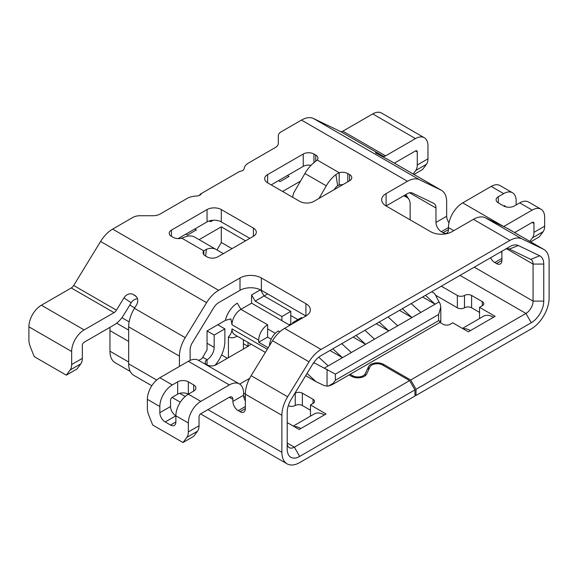 <?xml version="1.0" encoding="UTF-8"?>
<svg xmlns="http://www.w3.org/2000/svg" width="578" height="578" viewBox="0 0 578 578"><rect width="100%" height="100%" fill="white"/><g stroke="black" fill="none" stroke-linecap="round" stroke-linejoin="round"><path stroke-width="0.87" d="M411.24 303.558L420.835 312.423L411.926 317.568L397.671 325.797L388.076 316.932M397.671 325.797L388.763 330.934L376.292 323.738M379.168 322.076L388.763 330.934L365.607 344.307L353.136 337.104M198.702 360.441L202.011 358.533L207.054 349.806L207.054 330.934L214.178 335.052L224.864 328.882L224.864 341.222A25.194 14.544 120 0 1 214.994 365.332M410.142 219.85L410.142 204.352A15.115 8.728 120 0 0 408.841 199.2A15.115 8.728 120 0 0 406.768 197.3L403.747 195.776M267.621 324.764A12.6 7.276 120 0 0 258.713 340.196L258.713 342.248L267.621 337.104L267.621 324.764L240.896 309.338L237.334 303.168A17.636 10.18 -60 0 0 225.384 320.349L230.897 318.875L231.995 324.764A12.6 7.276 -60 0 1 240.896 309.338L251.589 303.168L251.589 294.939L255.151 301.109L281.876 316.534L290.785 311.39L264.059 295.965L267.621 293.906M251.589 294.939L260.461 289.816M225.384 320.349L207.054 330.934M245.354 408.588L240.007 411.673A7.557 4.364 60 0 0 243.786 412.049A7.557 4.364 60 0 0 245.354 408.588L245.354 394.189A25.194 14.544 -60 0 1 251.127 375.693L272.505 340.724A25.194 14.544 -60 0 1 284.549 328.362L305.921 316.022L261.386 290.308A15.115 8.728 0 0 0 240.007 290.308L218.629 302.648A10.079 5.816 -60 0 0 213.817 307.59L192.438 342.566A10.079 5.816 -60 0 0 190.126 349.965L190.126 360.376M229.321 397.274L232.883 399.333A5.036 2.912 -60 0 0 231.836 397.028A5.036 2.912 -60 0 0 229.321 397.274L200.819 413.732A2.522 1.452 -60 0 0 199.034 416.817L199.034 425.74A15.115 8.728 60 0 1 197.51 431.217L193.688 436.361L183.002 442.531L152.715 425.047L148.893 415.488A15.115 8.728 -120 0 1 147.368 408.256L147.368 399.333A17.636 10.18 -60 0 1 159.839 377.737L188.341 361.279A20.158 11.639 -60 0 1 198.42 360.282L239.4 383.937A20.158 11.639 120 0 1 243.569 393.163L243.569 395.222A7.557 4.364 -120 0 0 245.354 400.85M239.4 383.937A20.158 11.639 120 0 0 229.321 384.934L200.819 401.392A17.636 10.18 120 0 0 188.341 422.988L188.341 431.918A15.115 8.728 -120 0 1 186.824 437.387L197.51 431.217M232.883 399.333L232.883 401.392A7.557 4.364 60 0 0 238.23 410.647L245.354 406.536M200.819 401.392L188.341 394.189A7.557 4.364 0 0 0 177.656 394.189L172.309 397.274A2.522 1.452 -60 0 0 170.532 400.366L170.532 406.536A7.557 4.364 -120 0 0 175.871 415.792A17.636 10.18 -60 0 1 188.341 394.189L193.688 391.104A7.557 4.364 180 0 0 195.906 388.019A7.557 4.364 180 0 0 193.688 384.934L193.688 391.104M147.368 399.333L159.839 406.536A17.636 10.18 120 0 1 172.309 384.934L177.656 381.848A7.557 4.364 180 0 1 188.341 381.848L193.688 384.934M183.002 442.531L186.824 437.387M159.839 406.536L159.839 412.706A7.557 4.364 60 0 0 165.185 421.962L175.871 415.792L175.871 421.962A7.557 4.364 60 0 1 174.31 425.422A7.557 4.364 60 0 1 170.532 425.047L165.185 421.962M240.007 411.673L238.23 410.647M281.876 415.279L281.876 452.307A25.194 14.544 120 0 0 287.093 463.838A25.194 14.544 120 0 0 299.686 462.588L414.953 396.046L414.953 389.875L299.686 456.418A17.636 10.18 -60 0 1 287.215 449.222L287.215 412.193A17.636 10.18 -60 0 1 291.261 399.239L312.64 364.27A17.636 10.18 -60 0 1 321.065 355.622L509.904 246.596A17.636 10.18 -60 0 1 518.336 245.513L539.715 255.801A17.636 10.18 -60 0 1 543.754 264.081L543.754 301.109A17.636 10.18 -60 0 1 531.283 322.712L416.023 389.254L416.023 395.424L531.283 328.882A25.194 14.544 120 0 0 549.1 298.024L549.1 260.996A25.194 14.544 120 0 0 543.884 249.465A25.194 14.544 120 0 0 543.32 249.169L521.948 238.88A25.194 14.544 120 0 0 509.904 240.426L321.065 349.452A25.194 14.544 120 0 0 309.028 361.806L287.649 396.775A25.194 14.544 120 0 0 281.876 415.279L245.354 394.189M151.819 385.743L133.879 375.382A25.194 14.544 -60 0 1 128.663 363.851L128.663 326.823A25.194 14.544 -60 0 1 134.443 308.32L136.43 305.068A7.557 6.163 124.3 0 0 135.346 295.734A7.557 6.163 124.3 0 0 135.028 295.539L133.243 294.505A7.557 6.163 124.3 0 0 123.959 297.865L116.438 310.169A5.036 2.912 -60 0 1 114.032 312.64L84.128 329.908A17.636 10.18 120 0 0 71.658 351.503L71.658 364.545A15.115 8.728 -120 0 1 70.133 370.014L80.819 363.844L77.004 368.995L66.311 375.165L70.133 370.014M305.921 303.681L305.921 316.022A15.115 8.728 180 0 0 310.35 309.851A15.115 8.728 180 0 0 305.921 303.681L261.386 277.967A15.115 8.728 180 0 0 240.007 277.967L218.629 290.308A25.194 14.544 120 0 0 206.592 302.662L185.213 337.639A25.194 14.544 120 0 0 179.44 356.135L179.44 366.423M416.023 389.254L410.676 379.999L525.944 313.449L531.283 322.712M416.023 395.424L414.953 394.81M350.181 374.284L352.602 375.678A7.557 4.364 0 0 0 365.245 373.72L368.482 366.748A9.067 5.238 180 0 1 383.655 364.4L410.676 379.999M479.545 312.38L471.605 307.792A5.036 2.912 0 0 0 464.481 307.792A5.036 2.912 180 0 1 457.35 307.792L435.494 295.17M479.545 318.521L479.545 307.33L495.136 316.332L493.518 317.264A20.158 11.639 -120 0 0 483.439 316.267L462.422 328.405M479.545 307.33L482.29 305.74A5.036 2.912 180 0 0 483.772 303.681A5.036 2.912 180 0 0 482.29 301.622L471.605 295.452A5.036 2.912 180 0 0 464.481 295.452A5.036 2.912 0 0 1 457.35 295.452L441.317 286.197M439.909 322.408L443.102 324.251A5.036 2.912 180 0 0 450.226 324.251L452.733 322.806L468.325 331.808L470.449 330.587A20.158 11.639 -120 0 0 462.971 328.716M375.505 152.823L390.114 160.713A25.194 14.544 -60 0 1 390.67 161.009L441.447 190.321A25.194 14.544 120 0 0 440.884 190.025L419.505 179.736A25.194 14.544 120 0 0 407.468 181.282L386.09 193.623A15.115 8.728 180 0 0 381.668 199.793A15.115 8.728 180 0 0 386.09 205.97L430.632 231.684A15.115 8.728 180 0 0 452.01 231.684L473.389 219.337A25.194 14.544 -60 0 1 485.426 217.798L506.805 228.079A25.194 14.544 -60 0 1 507.361 228.375L543.884 249.465M116.662 323.181L128.663 330.11M66.311 375.165L34.246 356.648L30.424 347.089A15.115 8.728 -120 0 1 28.9 339.857L28.9 326.823A17.636 10.18 -60 0 1 41.37 305.22L71.275 287.96A5.036 2.912 120 0 0 73.681 285.481L100.594 241.467A25.194 14.544 -60 0 1 112.631 229.112L132.839 217.444A10.079 5.816 0 0 1 139.963 215.739L152.997 215.739A10.079 5.816 180 0 0 160.12 214.033L186.932 198.55A15.115 8.728 0 0 1 196.679 196.014A5.036 2.912 180 0 0 201.346 193.522L199.923 194.345L199.923 195.169M419.505 179.736L313.507 118.541A25.194 14.544 -60 0 0 301.47 120.087L281.262 131.748A10.079 5.816 0 0 0 278.314 135.866L278.314 143.387A10.079 5.816 180 0 1 275.359 147.498L248.547 162.982A15.115 8.728 0 0 0 244.147 168.61A5.036 2.912 180 0 1 239.834 171.305L201.346 193.522M342.862 184.642A7.557 4.364 0 0 0 339.185 185.061L339.185 172.714A7.557 4.364 180 0 1 347.79 173.566L349.574 174.599A7.557 4.364 180 0 1 351.785 177.684A7.557 4.364 180 0 1 349.574 180.769L313.941 201.339A10.079 5.816 180 0 1 299.686 201.339L267.621 182.821A10.079 5.816 180 0 1 264.673 178.71A10.079 5.816 180 0 1 267.621 174.599L303.255 154.023A7.557 4.364 180 0 1 313.941 154.023L315.725 155.056A7.557 4.364 180 0 1 317.936 158.141A7.557 4.364 180 0 1 317.199 160.019L314.504 162.223A25.194 14.544 -60 0 0 304.909 173.494L326.288 185.834L319.034 198.399M223.339 253.648L194.707 237.117A25.194 14.544 -60 0 0 185.112 236.929L181.803 238.187A7.557 4.364 180 0 1 173.205 237.341L171.42 236.308A7.557 4.364 180 0 1 169.209 233.223A7.557 4.364 180 0 1 171.42 230.138L207.054 209.568A10.079 5.816 180 0 1 221.302 209.568L253.366 228.079A10.079 5.816 180 0 1 256.321 232.197A10.079 5.816 180 0 1 253.366 236.308L217.74 256.878A7.557 4.364 180 0 1 207.054 256.878L205.269 255.852A7.557 4.364 180 0 1 203.059 252.767A7.557 4.364 180 0 1 203.796 250.888L206.491 249.27L205.566 256.025M386.09 193.623L386.09 205.97L407.468 193.623A10.079 5.816 -60 0 1 412.287 193.009L433.666 203.29A10.079 5.816 -60 0 1 433.89 203.413A10.079 5.816 -60 0 1 435.971 208.022L435.971 222.422A7.557 4.364 60 0 0 441.317 231.684L448.441 227.566L448.441 229.625A7.557 4.364 60 0 1 446.881 233.086A7.557 4.364 60 0 1 443.102 232.71L441.317 231.684M448.998 222.703A7.557 4.364 -120 0 1 446.664 216.251L446.664 201.852A25.194 14.544 120 0 0 441.447 190.321M394.362 163.141L415.488 150.937A2.522 1.452 -60 0 1 416.745 150.815A2.522 1.452 -60 0 1 417.265 151.971L417.265 165.005L427.958 158.834L427.958 145.801A17.636 10.18 120 0 0 424.303 137.723A17.636 10.18 120 0 0 415.488 138.597L385.584 155.865A5.036 2.912 -60 0 1 383.171 156.176L375.649 152.556M413.147 173.978L415.748 170.481A15.115 8.728 -120 0 0 417.265 165.005M313.507 118.541L340.42 131.488A5.036 2.912 120 0 0 342.826 131.177L372.731 113.917A17.636 10.18 -60 0 1 381.552 113.042L424.303 137.723M271.183 184.881L303.255 166.37A7.557 4.364 0 0 1 311.043 165.322M178.125 238.606L207.054 221.909A10.079 5.816 0 0 1 221.302 221.909L249.804 238.367M137.463 298.747A7.557 6.163 -55.7 0 0 131.184 302.793L123.663 315.097A20.158 11.639 120 0 1 114.032 324.981L84.128 342.248A2.522 1.452 -60 0 0 82.343 345.333L82.343 358.374A15.115 8.728 60 0 1 80.819 363.844M214.178 335.052L214.178 347.392A10.079 5.816 -60 0 1 207.054 359.733A6.3 3.634 180 0 0 205.204 362.305A6.3 3.634 180 0 0 209.091 365.664A6.3 3.634 180 0 0 215.955 364.877L248.027 346.366L243.396 343.693M245.375 393.148L243.569 394.189M310.473 410.192L302.359 405.503A5.036 2.912 0 0 0 295.235 405.503A5.036 2.912 180 0 1 288.328 405.626M349.112 374.898L351.532 376.292A9.067 5.238 180 0 0 366.705 373.944L369.942 366.972A7.557 4.364 0 0 1 382.585 365.014L409.607 380.613L294.346 447.162A10.079 5.816 -60 0 1 289.303 447.661A10.079 5.816 -60 0 1 287.215 443.044L294.346 447.162L299.686 456.418M250.895 344.055A15.115 8.728 180 0 1 248.027 346.366L248.027 342.4M287.215 422.576L299.166 429.476L326.071 413.942L310.473 404.94L313.052 403.451A5.036 2.912 180 0 0 314.526 401.392A5.036 2.912 180 0 0 313.052 399.333L302.359 393.163A5.036 2.912 180 0 0 295.235 393.163A5.036 2.912 0 0 1 294.859 393.358M249.631 378.352L239.668 384.103M243.649 396.291L245.354 397.281M409.607 380.613L414.953 389.875M217.74 324.764L224.864 328.882M228.426 357.681L228.426 336.902C230.716 334.655 231.901 331.982 231.995 328.882A12.6 7.276 -60 0 0 234.603 334.648L265.367 352.407M227.356 358.295L221.605 354.971M258.713 342.248L268.221 347.739M243.396 349.04L243.396 339.719M237.211 336.15A17.636 10.18 -60 0 1 228.426 336.902M130.26 371.444L115.174 362.731A25.194 14.544 -60 0 1 109.957 351.2L109.957 327.336M128.663 341.425L109.957 330.63M282.584 191.463L300.502 181.124M199.107 239.66L221.302 226.843L245.534 240.838M194.757 229.004L196.361 229.936L187.453 235.073L185.849 234.148M287.396 175.524L289 176.449L280.092 181.593L278.488 180.668M213.159 220.232L210.616 221.706L209.287 220.941M334.171 189.663A10.079 5.816 -60 0 1 337.682 185.69L335.883 174.563A25.194 14.544 120 0 0 326.288 185.834M292.779 197.351A10.079 8.229 -60 0 1 294.375 191.73L304.909 173.494M339.185 185.061L337.682 185.69M335.883 174.563L339.185 172.714L317.199 160.019M216.974 249.978L221.302 242.478L221.302 226.843M231.995 248.648L221.302 242.478M194.707 237.117L216.085 249.458A25.194 14.544 120 0 0 206.491 249.27M181.803 238.187L203.796 250.888L203.796 254.645M501.892 251.22L501.892 260.483A7.557 4.364 60 0 1 500.324 263.944A7.557 4.364 60 0 1 496.545 263.568L494.761 262.535A7.557 4.364 60 0 1 490.563 257.759M509.904 246.596L504.565 249.682A10.079 5.816 -60 0 1 509.377 249.06L530.756 259.349A10.079 5.816 -60 0 1 530.98 259.464A10.079 5.816 -60 0 1 533.068 264.081L533.068 301.109A10.079 5.816 -60 0 1 525.944 313.449L460.023 275.395M529.831 241.351L532.432 237.847L543.125 231.677A15.115 8.728 60 0 0 544.649 226.208L544.649 217.285A17.636 10.18 120 0 0 540.994 209.207A17.636 10.18 120 0 0 532.179 210.081L503.669 226.54A20.158 11.639 120 0 0 503.64 226.562M453.788 230.651L448.441 227.566A20.158 11.639 -60 0 1 462.696 202.885L491.199 186.427A17.636 10.18 -60 0 1 500.021 185.552L512.491 192.749A17.636 10.18 120 0 0 503.669 193.623L498.33 196.708A7.557 4.364 180 0 0 496.112 199.793A7.557 4.364 180 0 0 498.33 202.885L498.33 196.708M540.994 209.207L528.523 202.011A17.636 10.18 -60 0 0 519.709 202.885L514.362 205.97A7.557 4.364 180 0 1 503.669 205.97L498.33 202.885M516.14 204.937L516.14 200.826A17.636 10.18 120 0 0 512.491 192.749M543.125 231.677L539.303 236.821L530.647 241.821M514.615 232.566L532.179 222.422A2.522 1.452 -60 0 1 533.436 222.299A2.522 1.452 -60 0 1 533.956 223.455L533.956 232.378A15.115 8.728 -120 0 1 532.432 237.847M501.256 251.589A7.557 4.364 -120 0 0 501.892 252.738M427.958 158.834A15.115 8.728 60 0 1 426.434 164.304L422.612 169.455L413.956 174.448M503.669 205.97A2.522 1.452 -60 0 1 504.934 205.84A2.522 1.452 -60 0 1 505.439 206.729M440.19 320.92C441.028 321.708 441 321.917 440.104 321.556A7.557 4.364 60 0 1 438.861 323.08L440.804 321.657L440.804 307.062L440.19 303.977L434.656 293.573L432.265 292.136M425.487 295.329L435.082 304.194L422.612 296.991M439.005 301.933L420.835 312.423M402.331 308.703L411.926 317.568L399.456 310.364M318.767 357.197L328.196 365.91L324.272 368.172L335.377 374.103L438.594 314.511L438.594 320.682L335.377 380.273L335.377 374.103M440.804 307.062L438.594 314.511M356.012 335.442L365.607 344.307L342.443 357.681L332.849 348.816M324.272 368.172L313.746 362.587M269.42 345.774A12.6 7.276 -60 0 1 278.314 330.934L279.839 331.815M313.262 363.295L314.136 363.15M329.973 350.478L342.443 357.681L328.196 365.91M302.359 318.081L301.47 317.568L292.562 322.705L293.451 323.225M292.562 322.705L292.562 323.738M351.352 352.537L341.757 343.672M289.889 325.277L251.589 303.168M275.28 333.296L267.621 328.882M281.876 316.534L281.876 320.653M290.785 311.39L290.785 323.738L291.673 324.251M289 324.764L290.785 323.738M255.151 301.109L264.059 295.965L260.526 289.845M297.908 319.62L290.785 315.509M374.515 339.163L364.92 330.305M267.621 337.104L271.183 339.163M307.048 373.417L315.949 381.61L324.272 385.634L328.225 386.162L333.21 383.265L335.377 380.273M440.104 321.556L438.594 320.682M324.381 414.917A20.158 11.639 -120 0 0 314.302 413.92L293.263 426.065M300.856 428.5A20.158 11.639 -120 0 0 294.123 426.564M310.473 416.131L310.473 404.94M135.425 295.791L135.028 295.539M188.341 361.279L229.321 384.934M243.569 395.222L232.883 401.392M199.034 425.74L188.341 431.918M172.309 384.934L159.839 377.737M175.871 415.792L188.341 422.988M170.532 406.536L159.839 412.706M177.656 381.848L177.656 394.189M281.876 452.307L207.943 409.621M185.191 396.486L179.744 393.336M156.681 380.028L128.663 363.851M128.663 326.823L179.44 356.135M383.655 365.636L383.655 364.4M470.449 330.587L493.518 317.264M352.602 375.678L352.602 376.82M365.245 375.7L365.245 373.72M368.482 366.748L368.482 370.115M405.171 194.952L406.768 197.3M134.703 307.886L129.804 305.061M121.9 317.705L129.132 321.881M240.007 277.967L240.007 290.308M261.386 290.308L261.386 277.967M473.389 219.337L509.904 240.426M321.065 349.452L284.549 328.362M218.629 290.308L112.631 229.112M301.47 120.087L407.468 181.282M446.664 216.251L435.971 222.422M409.564 192.777L435.971 208.022M415.488 150.937L417.265 151.971M82.343 358.374L71.658 364.545M131.184 302.793L123.959 297.865M28.9 326.823L71.658 351.503M84.128 329.908L41.37 305.22M71.275 287.96L114.032 312.64M116.438 310.169L73.681 285.481M100.594 241.467L206.592 302.662M185.213 337.639L134.443 308.32M202.748 357.255L207.054 359.733L207.054 364.877M214.178 347.392L207.054 343.281M231.995 324.764L258.713 340.196M267.289 349.257L231.995 328.882M128.663 362.001L109.957 351.2M347.79 181.795L347.79 173.566M349.574 174.599L349.574 180.769M267.621 182.821L267.621 174.599M303.255 154.023L303.255 166.37M313.941 162.671L313.941 154.023M315.725 155.056L315.725 161.262M253.366 228.079L253.366 236.308M221.302 221.909L221.302 209.568M207.054 209.568L207.054 221.909M171.42 236.308L171.42 230.138M506.66 248.836L533.068 264.081L543.754 264.081M543.754 301.109L533.068 301.109L474.278 267.166M503.669 226.54L462.696 202.885M491.199 186.427L503.669 193.623M519.709 202.885L532.179 210.081M532.179 222.422L533.956 223.455M544.649 226.208L533.956 232.378M448.441 229.625L443.102 232.71M390.114 160.713L440.884 190.025M340.42 131.488L383.171 156.176M385.584 155.865L342.826 131.177M372.731 113.917L415.488 138.597M415.748 170.481L426.434 164.304M539.715 255.801L530.756 259.349M509.377 249.06L518.336 245.513M501.892 260.483L496.545 263.568M494.761 262.535L501.892 258.424M506.805 228.079L543.32 249.169M521.948 238.88L485.426 217.798M327.054 369.299L327.054 386.241M331.953 384.804A7.557 4.364 -120 0 0 333.21 383.265M295.235 405.503L295.235 393.163M302.359 405.503L302.359 393.163M313.052 399.333L313.052 403.451M136.321 296.608L133.243 294.505M272.505 340.724L309.028 361.806M287.649 396.775L251.127 375.693M457.35 295.452L457.35 307.792M464.481 307.792L464.481 295.452M471.605 307.792L471.605 295.452M482.29 301.622L482.29 305.74M188.341 394.189L188.341 381.848M175.871 421.962L170.532 425.047M408.841 199.2L405.835 194.569M315.949 381.61L305.668 375.678M438.861 323.08L331.974 384.796L328.225 386.162M172.071 397.433L180.322 402.194M200.58 413.891L287.093 463.838"/></g></svg>
